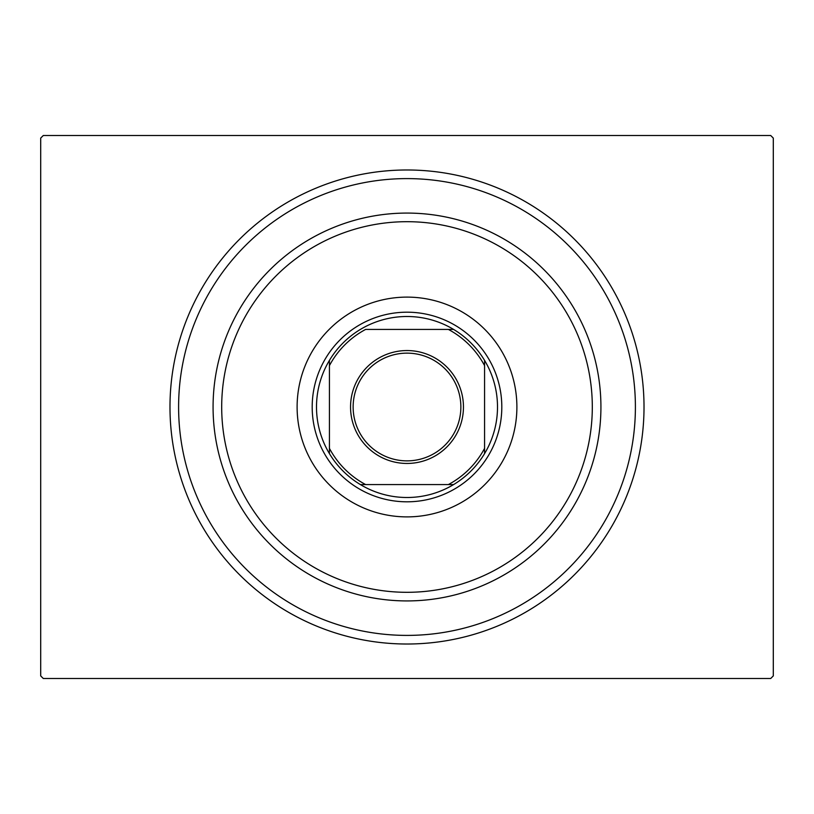 <?xml version="1.0" encoding="UTF-8"?>
<svg xmlns="http://www.w3.org/2000/svg" width="814" height="814" viewBox="0 0 814 814"><rect width="100%" height="100%" fill="white"/><g stroke="black" fill="none" stroke-linecap="round" stroke-linejoin="round"><path stroke-width="1.22" d="M644.016 407A237.016 237.016 0 0 1 407 644.016A237.016 237.016 0 0 1 169.984 407A237.016 237.016 0 0 1 407 169.984A237.016 237.016 0 0 1 644.016 407M43.284 135.511L770.716 135.511L773.3 138.095L773.3 675.905L770.716 678.489L43.284 678.489L40.7 675.905L40.7 138.095L43.284 135.511M221.693 407A185.307 185.307 0 0 0 407 592.307A185.307 185.307 0 0 0 592.307 407A185.307 185.307 0 0 0 407 221.693A185.307 185.307 0 0 0 221.693 407M600.925 407A193.925 193.925 0 0 1 407 600.925A193.925 193.925 0 0 1 213.075 407A193.925 193.925 0 0 1 407 213.075A193.925 193.925 0 0 1 600.925 407M297.11 407A109.89 109.89 0 0 1 407 297.11A109.89 109.89 0 0 1 516.89 407A109.89 109.89 0 0 1 407 516.89A109.89 109.89 0 0 1 297.11 407M178.602 407A228.398 228.398 0 0 0 407 635.398A228.398 228.398 0 0 0 635.398 407A228.398 228.398 0 0 0 407 178.602A228.398 228.398 0 0 0 178.602 407M350.549 407A56.451 56.451 0 0 1 407 350.549A56.451 56.451 0 0 1 463.451 407A56.451 56.451 0 0 1 407 463.451A56.451 56.451 0 0 1 350.549 407M460.866 407A53.866 53.866 0 0 0 407 353.134A53.866 53.866 0 0 0 353.134 407A53.866 53.866 0 0 0 407 460.866A53.866 53.866 0 0 0 460.866 407M316.504 407A90.496 90.496 0 0 0 329.426 453.612L329.426 448.372L329.426 453.612A90.496 90.496 0 0 0 453.612 484.574L448.372 484.574L453.612 484.574A90.496 90.496 0 0 0 484.574 360.388L484.574 365.628L484.574 360.388A90.496 90.496 0 0 0 453.612 329.426L365.628 329.426A87.912 87.912 0 0 0 329.426 365.628L329.426 448.372A87.912 87.912 0 0 0 365.628 484.574L448.372 484.574A87.912 87.912 0 0 0 484.574 448.372L484.574 365.628A87.912 87.912 0 0 0 448.372 329.426L453.612 329.426A90.496 90.496 0 0 0 329.426 360.388L329.426 365.628L329.426 360.388A90.496 90.496 0 0 0 316.504 407M501.811 407A94.811 94.811 0 0 1 407 501.811A94.811 94.811 0 0 1 312.189 407A94.811 94.811 0 0 1 407 312.189A94.811 94.811 0 0 1 501.811 407M484.574 453.612L484.574 448.372L484.574 453.612M360.388 484.574L365.628 484.574L360.388 484.574"/></g></svg>
